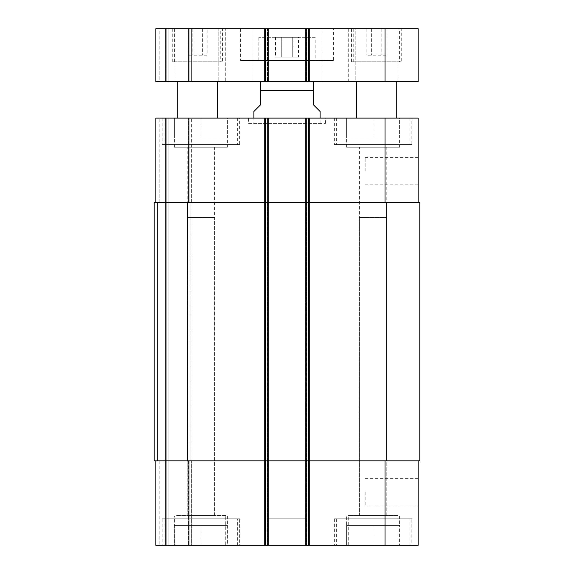 <?xml version="1.0" encoding="UTF-8"?>
<svg xmlns="http://www.w3.org/2000/svg" width="574" height="574" viewBox="0 0 574 574"><rect width="100%" height="100%" fill="white"/><g stroke="black" fill="none" stroke-linecap="round" stroke-linejoin="round"><path stroke-width="0.43" stroke-dasharray="2.87 2.15" d="M298.473 57.178L275.527 57.178L298.473 57.178L298.473 37.31L292.733 37.31L298.473 37.31M292.733 37.31L292.733 57.178L292.733 37.31L281.267 37.31L292.733 37.31M281.267 37.31L281.267 57.178L281.267 37.31L275.527 37.31L281.267 37.31M275.527 37.31L275.527 57.178M315.148 37.31L258.852 37.31L315.148 37.31L315.148 60.492L258.852 60.492L315.148 60.492M333.365 60.492L240.635 60.492L333.365 60.492L333.365 28.7L240.635 28.7L333.365 28.7M218.78 81.687L251.9 81.687L251.9 28.7L218.78 28.7L251.9 28.7L218.78 28.7L251.9 28.7L251.9 81.687L218.78 81.687L251.9 81.687L218.78 81.687L218.78 28.7L218.78 81.687M322.1 81.687L355.22 81.687L355.22 28.7L322.1 28.7L355.22 28.7L322.1 28.7L355.22 28.7L355.22 81.687L322.1 81.687L355.22 81.687L322.1 81.687L322.1 28.7L322.1 81.687M217.46 81.687L177.718 81.687L217.46 81.687M217.46 118.115L177.718 118.115L217.46 118.115M396.282 81.687L356.54 81.687L396.282 81.687M396.282 118.115L356.54 118.115L396.282 118.115M225.74 81.687L176.06 81.687L225.74 81.687L225.74 28.7L176.06 28.7L225.74 28.7M397.94 81.687L348.26 81.687L397.94 81.687L397.94 28.7L348.26 28.7L397.94 28.7M385.972 55.19L366.851 55.19L385.972 55.19L385.972 28.7L381.193 28.7L385.972 28.7M381.193 28.7L381.193 55.19L381.193 28.7L371.629 28.7L381.193 28.7M371.629 28.7L371.629 55.19L371.629 28.7L366.851 28.7L371.629 28.7M366.851 28.7L366.851 55.19M207.149 55.19L188.028 55.19L207.149 55.19L207.149 28.7L202.371 28.7L207.149 28.7M202.371 28.7L202.371 55.19L202.371 28.7L192.807 28.7L202.371 28.7M192.807 28.7L192.807 55.19L192.807 28.7L188.028 28.7L192.807 28.7M188.028 28.7L188.028 55.19M220.768 61.813L174.41 61.813L220.768 61.813L220.768 28.7L174.41 28.7L220.768 28.7M222.425 61.813L172.752 61.813L222.425 61.813L222.425 28.7L172.752 28.7L222.425 28.7M399.59 61.813L353.232 61.813L399.59 61.813L399.59 28.7L353.232 28.7L399.59 28.7M401.248 61.813L351.575 61.813L401.248 61.813L401.248 28.7L351.575 28.7L401.248 28.7M385.025 28.7L418.137 28.7L418.137 81.687L155.863 81.687L159.177 81.687L155.863 81.687L155.863 28.7L385.025 28.7L385.025 81.687M159.177 28.7L165.47 28.7L159.177 28.7L159.177 81.687L165.47 81.687L159.177 81.687L159.177 28.7M166.79 28.7L168.117 28.7L166.79 28.7L166.79 81.687L165.47 81.687L168.117 81.687L166.79 81.687L166.79 28.7M188.315 28.7L168.117 28.7L191.63 28.7L188.315 28.7L188.315 81.687L168.117 81.687L191.63 81.687L188.315 81.687L188.315 28.7M267.462 28.7L264.485 28.7L267.462 28.7L267.462 81.687L267.462 28.7M306.207 28.7L309.515 28.7L306.207 28.7L306.207 81.687L306.207 28.7M262.497 81.687L311.503 81.687L262.497 81.687M305.21 81.687L305.21 28.7M309.515 81.687L309.515 28.7L309.515 81.687M264.485 81.687L264.485 28.7L264.485 81.687M268.79 81.687L268.79 28.7M191.63 81.687L191.63 28.7L191.63 81.687M155.863 81.687L155.863 28.7L155.863 81.687M359.41 217.46L386.79 217.46L359.41 217.46L359.41 515.495L386.79 515.495L359.41 515.495M187.21 217.46L214.59 217.46L187.21 217.46L187.21 515.495L214.59 515.495L187.21 515.495M253.887 111.485L260.51 104.863L260.51 90.297L313.49 90.297L313.49 104.863L320.113 111.485M248.585 123.41L325.415 123.41L248.585 123.41L248.585 118.115L325.415 118.115L248.585 118.115M253.887 123.41L320.113 123.41L253.887 123.41L253.887 118.115M418.137 171.095L418.137 184.785L418.137 171.095M365.15 171.095L365.15 157.405L365.15 171.095M418.137 492.313L418.137 506.003L418.137 492.313M365.15 492.313L365.15 506.003L365.15 492.313M409.858 518.81L336.342 518.81L409.858 518.81L409.858 545.3L336.342 545.3L409.858 545.3M411.845 518.81L334.355 518.81L411.845 518.81L411.845 545.3L334.355 545.3L411.845 545.3M237.658 518.81L164.142 518.81L237.658 518.81L237.658 545.3L164.142 545.3L237.658 545.3M239.645 518.81L162.155 518.81L239.645 518.81L239.645 545.3L162.155 545.3L239.645 545.3M399.59 516.155L346.61 516.155L399.59 516.155L399.59 525.432L346.61 525.432L399.59 525.432L386.345 525.432L399.59 525.432L399.59 545.3L399.59 525.432M359.41 516.155L386.79 516.155L359.41 516.155L359.41 147.253L386.79 147.253L359.41 147.253M346.61 525.432L346.61 545.3L399.59 545.3L346.61 545.3L346.61 525.432L386.345 525.432L346.61 525.432L346.61 516.155M373.1 545.3L373.1 525.432L373.1 545.3M227.39 525.432L227.39 545.3L200.9 545.3L227.39 545.3L227.39 525.432L174.41 525.432L227.39 525.432L174.41 525.432L227.39 525.432L227.39 516.155L174.41 516.155L227.39 516.155M187.21 516.155L214.59 516.155L187.21 516.155L187.21 147.253L214.59 147.253L187.21 147.253M174.41 525.432L174.41 545.3L200.9 545.3L200.9 525.432L200.9 545.3L174.41 545.3L174.41 516.155M397.94 545.3L348.26 545.3L397.94 545.3L397.94 515.495L348.26 515.495L397.94 515.495M225.74 515.495L176.06 515.495L225.74 515.495L225.74 545.3L176.06 545.3L225.74 545.3M418.137 460.857L385.025 460.857L418.137 460.857L418.137 545.3L155.863 545.3L159.177 545.3L155.863 545.3L155.863 460.857L155.863 545.3L155.863 460.857L188.975 460.857L155.863 460.857M165.47 545.3L159.177 545.3L166.79 545.3L165.47 545.3L165.47 118.115L191.63 118.115L159.177 118.115L165.47 118.115L165.47 545.3M168.117 545.3L188.315 545.3L168.117 545.3L168.117 118.115L168.117 545.3M191.63 545.3L188.315 545.3L191.63 545.3L191.63 460.857L191.63 545.3M306.868 545.3L267.132 545.3L306.868 545.3L306.868 518.81L267.132 518.81L306.868 518.81M399.59 147.253L346.61 147.253L399.59 147.253L399.59 137.982L346.61 137.982L399.59 137.982L399.59 118.115L373.1 118.115L373.1 137.982L373.1 118.115L399.59 118.115L399.59 137.982M227.39 147.253L174.41 147.253L227.39 147.253L227.39 137.982L174.41 137.982L227.39 137.982L227.39 118.115L200.9 118.115L200.9 137.982L200.9 118.115L227.39 118.115L227.39 137.982M174.41 118.115L200.9 118.115L174.41 118.115L174.41 137.982L174.41 118.115M346.61 118.115L373.1 118.115L346.61 118.115L346.61 137.982L346.61 118.115M237.658 144.605L164.142 144.605L237.658 144.605L237.658 118.115L164.142 118.115L237.658 118.115M239.645 144.605L162.155 144.605L239.645 144.605L239.645 118.115L162.155 118.115L239.645 118.115M409.858 144.605L336.342 144.605L409.858 144.605L409.858 118.115L336.342 118.115L409.858 118.115M411.845 144.605L334.355 144.605L411.845 144.605L411.845 118.115L334.355 118.115L411.845 118.115M418.137 202.557L305.21 202.557L418.137 202.557L418.137 118.115L155.863 118.115L159.177 118.115L155.863 118.115L155.863 202.557L268.79 202.557L268.79 118.115L264.485 118.115L268.79 118.115L268.79 545.3L268.79 118.115M419.795 460.857L305.21 460.857L385.025 460.857L305.21 460.857L305.21 545.3L305.21 118.115L309.515 118.115L305.21 118.115L305.21 202.557L419.795 202.557M187.325 460.857L187.325 202.557L154.205 202.557L154.205 460.857L154.205 202.557L157.52 202.557L154.205 202.557L154.205 460.857L268.79 460.857L268.79 202.557L264.485 202.557L309.515 202.557L309.515 118.115L309.515 545.3L309.515 118.115L309.515 202.557L267.793 202.557L309.515 202.557L305.21 202.557L305.21 460.857L306.207 460.857L264.485 460.857L264.485 118.115L264.485 202.557L267.793 202.557L264.485 202.557L264.485 118.115L264.485 545.3L264.485 460.857L309.515 460.857L309.515 545.3L309.515 460.857L188.975 460.857L268.79 460.857L268.79 545.3M155.863 202.557L155.863 118.115L155.863 202.557L188.975 202.557L188.975 118.115M191.63 202.557L191.63 118.115L191.63 202.557L188.315 202.557L191.63 202.557M187.325 202.557L188.975 202.557M157.52 202.557L159.177 202.557L157.52 202.557L157.52 460.857L157.52 202.557M188.315 202.557L190.963 202.557L187.655 202.557L188.315 202.557L188.315 118.115L188.315 202.557M188.315 460.857L191.63 460.857L187.655 460.857L190.963 460.857L187.655 460.857L188.315 460.857L188.315 545.3L188.315 460.857M264.485 460.857L267.793 460.857L264.485 460.857L264.485 202.557L264.485 460.857M305.21 545.3L305.21 118.115M309.515 460.857L309.515 202.557L309.515 460.857M166.79 545.3L166.79 118.115L166.79 545.3M190.963 460.857L190.963 202.557L190.963 460.857M306.538 81.687L306.538 28.7L306.538 81.687M308.195 81.687L308.195 28.7L308.195 81.687M267.793 81.687L267.793 28.7L267.793 81.687M265.805 81.687L265.805 28.7L265.805 81.687M165.47 81.687L165.47 28.7L165.47 81.687M168.117 81.687L168.117 28.7L168.117 81.687M188.975 81.687L188.975 28.7M265.475 81.687L265.475 28.7M308.525 81.687L308.525 28.7M385.025 202.557L385.025 118.115M308.525 545.3L308.525 118.115M306.207 202.557L306.207 545.3L306.207 202.557M267.793 202.557L267.793 545.3L267.793 202.557M265.475 545.3L265.475 118.115M159.177 202.557L159.177 118.115L159.177 202.557M385.025 460.857L385.025 545.3M188.975 460.857L188.975 545.3M159.177 460.857L159.177 545.3L159.177 460.857M308.195 545.3L308.195 118.115L308.195 545.3M306.538 545.3L306.538 118.115L306.538 545.3M386.675 460.857L386.675 202.557M265.805 545.3L265.805 118.115L265.805 545.3M267.462 545.3L267.462 118.115L267.462 545.3M187.655 460.857L187.655 202.557L187.655 460.857M258.852 60.492L258.852 37.31M240.635 28.7L240.635 60.492M176.06 81.687L176.06 28.7M348.26 81.687L348.26 28.7M174.41 28.7L174.41 61.813M172.752 28.7L172.752 61.813M353.232 28.7L353.232 61.813M351.575 28.7L351.575 61.813M325.415 123.41L325.415 118.115M320.113 123.41L320.113 118.115M365.15 184.785L418.137 184.785M365.15 157.405L418.137 157.405M365.15 506.003L418.137 506.003M365.15 478.623L418.137 478.623M336.342 518.81L336.342 545.3M334.355 518.81L334.355 545.3M164.142 518.81L164.142 545.3M162.155 518.81L162.155 545.3M348.26 545.3L348.26 515.495M176.06 545.3L176.06 515.495M346.61 147.253L346.61 137.982M386.79 516.155L386.79 147.253M174.41 147.253L174.41 137.982M214.59 516.155L214.59 147.253M214.59 515.495L214.59 217.46M386.79 515.495L386.79 217.46M164.142 118.115L164.142 144.605M162.155 118.115L162.155 144.605M336.342 118.115L336.342 144.605M334.355 118.115L334.355 144.605M267.132 545.3L267.132 518.81"/><path stroke-width="0.86" d="M217.46 81.687L217.46 118.115M396.282 81.687L396.282 118.115M188.975 28.7L155.863 28.7L155.863 81.687L418.137 81.687L418.137 28.7L188.975 28.7L188.975 81.687M305.21 81.687L305.21 28.7M268.79 81.687L268.79 28.7M320.113 118.115L320.113 111.485L313.49 104.863L313.49 81.917L313.49 90.297L313.49 81.917L313.49 90.297L260.51 90.297L260.51 104.863L253.887 111.485L253.887 118.115M260.51 90.297L260.51 81.917L260.51 90.297M155.863 460.857L155.863 545.3L418.137 545.3L418.137 460.857M155.863 202.557L155.863 118.115L418.137 118.115L418.137 202.557M268.79 545.3L268.79 202.557L154.205 202.557L154.205 460.857L419.795 460.857L419.795 202.557L268.79 202.557L268.79 118.115M305.21 545.3L305.21 118.115M419.795 460.857L419.795 202.557M385.025 81.687L385.025 28.7M308.525 81.687L308.525 28.7M265.475 81.687L265.475 28.7M188.975 202.557L188.975 118.115M265.475 545.3L265.475 118.115M308.525 545.3L308.525 118.115M385.025 202.557L385.025 118.115M188.975 460.857L188.975 545.3M385.025 460.857L385.025 545.3M386.675 460.857L386.675 202.557M187.325 460.857L187.325 202.557M177.718 81.687L177.718 118.115M356.54 81.687L356.54 118.115M313.49 81.917L311.503 81.687M260.51 81.917L262.497 81.687"/></g></svg>
